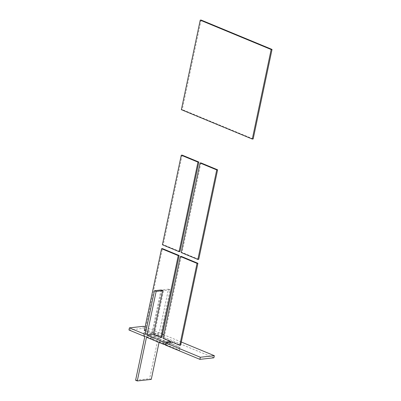 <?xml version="1.0" encoding="UTF-8"?>
<svg xmlns="http://www.w3.org/2000/svg" width="401" height="401" viewBox="0 0 401 401"><rect width="100%" height="100%" fill="white"/><g stroke="black" fill="none" stroke-linecap="round" stroke-linejoin="round"><path stroke-width="0.3" stroke-dasharray="2 1.5" d="M172.265 342.173L171.823 344.284L165.262 345.015M170.405 342.384L170.154 343.592L162.641 340.479L162.029 343.376L164.159 344.258M171.823 344.284L179.332 347.391L180.204 347.296L179.598 350.193L178.721 350.289L179.332 347.391M181.317 342.018L163.844 334.78M162.54 334.239L160.921 333.572L154.365 334.304L161.874 337.411M181.217 256.379L163.959 338.274L180.65 345.186M165.453 344.113L170.154 343.592M165.322 344.74L178.721 350.289M213.883 357.797L160.475 335.677L159.052 342.439M163.959 338.274L163.087 338.374M162.641 340.479L163.518 340.384L162.906 343.281L162.029 343.376M162.906 343.281L179.598 350.193M163.518 340.384L180.204 347.296M145.067 327.005L159.252 332.88L168.465 289.166L170.134 289.858L160.921 333.572M170.134 289.858L163.573 290.59L154.365 334.304M146.485 337.236L153.047 336.504L160.555 339.617L161.428 339.517L153.919 336.409L160.475 335.677M151.267 379.391L149.598 378.699L158.806 334.985L142.951 328.419L143.398 326.314M159.252 332.88L152.696 333.612L161.904 289.898L168.465 289.166M160.555 339.617L159.944 342.514L160.821 342.414L161.428 339.517M144.31 330.599L145.182 330.499L152.696 333.612M153.919 336.409L153.307 339.306L152.435 339.401L153.047 336.504M158.806 334.985L152.25 335.717L144.741 332.604L143.864 332.705L151.377 335.812L150.766 338.71L151.638 338.614L152.25 335.717M128.962 329.978L142.951 328.419M135.608 380.258L149.598 378.699M161.904 289.898L163.573 290.59M144.816 336.544L151.377 335.812M152.435 339.401L159.944 342.514M160.821 342.414L153.307 339.306M145.182 330.499L162.44 248.605M143.864 332.705L143.257 335.602L150.766 338.71M151.638 338.614L144.129 335.502L144.741 332.604M161.032 289.993L151.819 333.707L145.262 334.439M151.819 333.707L145.929 331.266M143.257 335.602L144.129 335.502M201.107 20.05L182.239 109.583L181.362 109.679M253.171 138.957L182.239 109.583M200.916 162.896L182.049 252.429L181.177 252.53M198.741 259.342L182.049 252.429M182.139 155.122L163.272 244.655L162.4 244.75M179.964 251.567L163.272 244.655"/><path stroke-width="0.6" d="M165.708 342.905L200.34 357.251L199.893 359.356L165.262 345.015L165.708 342.905L172.265 342.173L179.773 345.286L197.031 263.392L180.345 256.48L163.087 338.374L170.595 341.482L170.405 342.384M180.345 256.48L181.217 256.379L197.909 263.292L180.65 345.186L179.773 345.286M200.34 357.251L214.329 355.687L181.317 342.018M197.909 263.292L197.031 263.392M163.844 334.78L162.54 334.239M199.893 359.356L213.883 357.797L214.329 355.687M170.595 341.482L164.039 342.213L163.593 344.324L165.453 344.113M164.159 344.258L165.322 344.74M145.929 331.266L144.31 330.599L161.568 248.7L162.44 248.605L179.132 255.517L161.874 337.411L161.001 337.512L153.488 334.399L146.931 335.131L164.039 342.213M154.475 290.725L161.032 289.993L162.701 290.685L156.144 291.417L154.475 290.725L145.262 334.439L129.408 327.873L128.962 329.978L144.816 336.544L135.608 380.258L137.277 380.95L146.485 337.236L163.593 344.324M159.052 342.439L151.267 379.391L137.277 380.95M179.132 255.517L178.26 255.612L161.001 337.512M162.701 290.685L153.488 334.399M156.144 291.417L146.931 335.131M129.408 327.873L143.398 326.314L145.067 327.005M161.568 248.7L178.26 255.612M271.161 49.523L272.038 49.428L201.107 20.05L200.229 20.145L181.362 109.679L252.294 139.057L271.161 49.523L200.229 20.145M252.294 139.057L253.171 138.957L272.038 49.428M216.735 169.909L217.608 169.808L200.916 162.896L200.044 162.996L181.177 252.53L197.863 259.442L216.735 169.909L200.044 162.996M197.863 259.442L198.741 259.342L217.608 169.808M197.959 162.129L198.831 162.034L182.139 155.122L181.267 155.222L162.4 244.75L179.092 251.663L197.959 162.129L181.267 155.222M179.092 251.663L179.964 251.567L198.831 162.034"/></g></svg>

